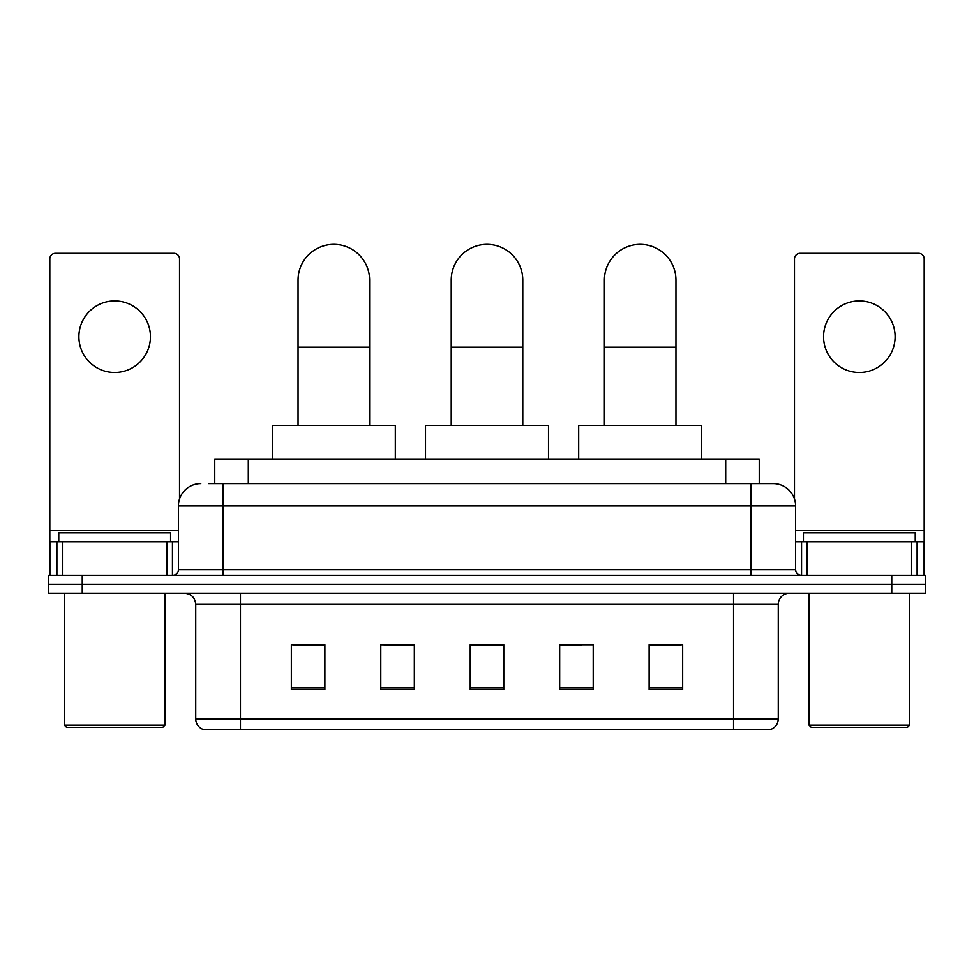 <?xml version="1.0" encoding="UTF-8"?>
<svg xmlns="http://www.w3.org/2000/svg" width="974" height="974" viewBox="0 0 974 974"><rect width="100%" height="100%" fill="white"/><g stroke="black" fill="none" stroke-linecap="round" stroke-linejoin="round"><path stroke-width="1.46" d="M392.766 644.995L380.785 644.764L380.785 689.495L414.327 689.495L414.327 644.764L380.785 644.764L414.327 644.995M214.755 483.64L214.755 459.046L759.245 459.046L759.245 483.64M209.106 483.64L765.406 483.64M208.594 483.64L223.131 483.64L223.131 506.005L178.4 506.005L178.4 569.741A5.588 5.588 0 0 1 172.812 575.33M200.766 483.64A22.365 22.365 0 0 0 178.4 506.005M773.234 483.64A22.365 22.365 0 0 1 795.6 506.005L750.869 506.005L750.869 483.64L772.893 483.64M795.6 506.005L795.6 569.741C795.928 573.138 797.791 575.001 801.188 575.33M82.242 575.33L48.7 575.33L48.7 584.278L82.242 584.278L48.7 584.278L48.7 593.215L82.242 593.215L82.242 584.278L891.758 584.278L82.242 584.278L82.242 575.33L891.758 575.33L891.758 584.278L925.3 584.278L891.758 584.278L891.758 593.215L82.242 593.215M891.758 593.215L925.3 593.215L925.3 575.33L891.758 575.33M778.263 718.897C777.958 724.254 775.28 727.834 770.215 729.636L733.544 729.636L733.544 718.897L778.263 718.897L778.263 604.404A11.177 11.177 0 0 1 789.451 593.215M733.544 729.636L203.785 729.636A11.177 11.177 0 0 1 195.737 718.897L195.737 604.404C195.068 597.61 191.342 593.884 184.549 593.215M682.664 689.495L682.664 644.764L649.122 644.764L649.122 689.495L682.664 689.495M593.215 689.495L593.215 644.764L559.673 644.764L559.673 689.495L593.215 689.495M324.878 689.495L324.878 644.764L291.336 644.764L291.336 689.495L324.878 689.495M503.777 689.495L503.777 644.764L470.223 644.764L470.223 689.495L503.777 689.495M195.737 718.897L240.456 718.897L240.456 729.636L225.335 729.636M713.431 729.636L260.569 729.636M649.122 644.995L680.436 644.995M293.564 644.995L324.878 644.995M559.673 644.995L581.235 644.995M503.777 644.995L470.223 644.995M114.664 300.942A35.782 35.782 0 0 0 78.894 336.724A35.782 35.782 0 0 0 114.664 372.506A35.782 35.782 0 0 0 150.446 336.724A35.782 35.782 0 0 0 114.664 300.942M166.944 575.33L166.944 541.788L62.397 541.788L62.397 575.33M179.52 499.029L179.52 258.901A5.588 5.588 0 0 0 173.932 253.313L55.408 253.313A5.588 5.588 0 0 0 49.82 258.901L49.82 541.788L62.397 541.788M166.944 541.788L178.4 541.788M49.82 575.33L49.82 541.788M162.743 727.395L66.585 727.395L64.357 725.155L164.983 725.155L162.743 727.395M64.357 593.215L64.357 725.155M164.983 593.215L164.983 725.155M170.572 541.788L170.572 532.839L58.769 532.839L58.769 541.788M451.218 425.504L451.218 280.147A35.782 35.782 0 0 1 487 244.364A35.782 35.782 0 0 1 522.782 280.147A35.782 35.782 0 0 0 487 244.364M522.782 425.504L522.782 280.147M548.496 459.046L548.496 425.504L425.504 425.504L425.504 459.046M298.044 425.504L298.044 280.147A35.782 35.782 0 0 1 333.814 244.364A35.782 35.782 0 0 1 369.596 280.147A35.782 35.782 0 0 0 333.814 244.364M369.596 425.504L369.596 280.147M395.31 459.046L395.31 425.504L272.318 425.504L272.318 459.046M604.404 425.504L604.404 280.147A35.782 35.782 0 0 1 640.186 244.364A35.782 35.782 0 0 1 675.956 280.147A35.782 35.782 0 0 0 640.186 244.364M675.956 425.504L675.956 280.147M701.682 459.046L701.682 425.504L578.69 425.504L578.69 459.046M859.336 300.942A35.782 35.782 0 0 0 823.554 336.724A35.782 35.782 0 0 0 859.336 372.506A35.782 35.782 0 0 0 895.106 336.724A35.782 35.782 0 0 0 859.336 300.942M911.603 575.33L911.603 541.788L807.056 541.788L807.056 575.33M924.18 575.33L924.18 541.788L924.18 575.33M911.603 541.788L924.18 541.788L924.18 258.901A5.588 5.588 0 0 0 918.592 253.313L800.068 253.313A5.588 5.588 0 0 0 794.48 258.901L794.48 499.029M795.6 541.788L807.056 541.788M907.415 727.395L811.257 727.395L809.017 725.155L909.643 725.155L907.415 727.395M809.017 593.215L809.017 725.155M909.643 593.215L909.643 725.155M915.231 541.788L915.231 532.839L803.428 532.839L803.428 541.788M248.297 483.64L248.297 459.046M725.703 483.64L725.703 459.046M223.131 575.33L223.131 569.741L795.6 569.741M178.4 569.741L223.131 569.741L223.131 506.005L750.869 506.005L750.869 575.33M733.544 593.215L733.544 604.404L195.737 604.404M778.263 604.404L733.544 604.404L733.544 718.897L240.456 718.897L240.456 593.215M503.777 687.936L470.223 687.936M414.327 687.936L380.785 687.936M324.878 687.936L291.336 687.936M593.215 687.936L559.673 687.936M682.664 687.936L649.122 687.936M178.4 530.611L49.82 530.611M172.447 541.788L172.447 575.33M49.905 541.788L49.905 575.33M56.894 575.33L56.894 541.788M451.218 347.231L522.782 347.231M298.044 347.231L369.596 347.231M604.404 347.231L675.956 347.231M924.18 530.611L795.6 530.611M924.095 575.33L924.095 541.788M917.106 541.788L917.106 575.33M801.553 575.33L801.553 541.788"/></g></svg>
